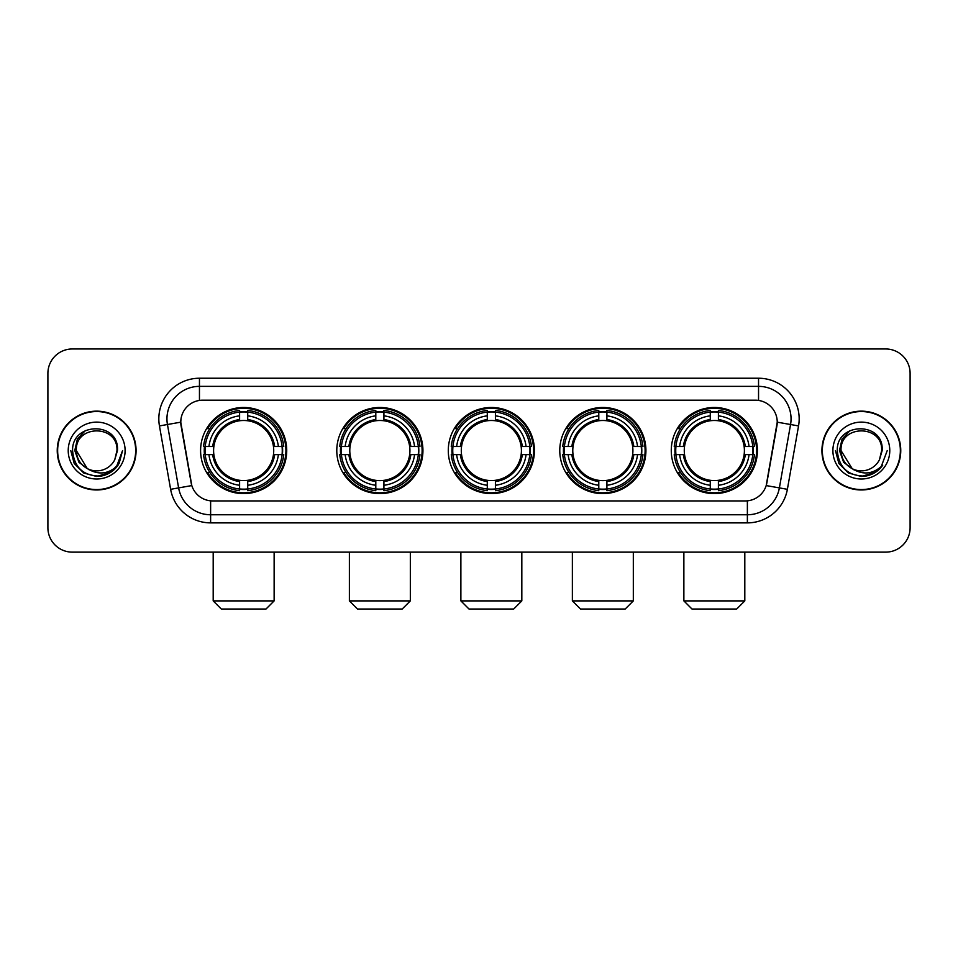 <?xml version="1.0" encoding="UTF-8"?>
<svg xmlns="http://www.w3.org/2000/svg" width="958" height="958" viewBox="0 0 958 958"><rect width="100%" height="100%" fill="white"/><g stroke="black" fill="none" stroke-linecap="round" stroke-linejoin="round"><path stroke-width="1.44" d="M671.271 450.559A43.074 43.074 0 0 0 714.333 493.621A43.074 43.074 0 0 0 757.407 450.559A43.074 43.074 0 0 0 714.333 407.485A43.074 43.074 0 0 0 671.271 450.559M336.785 450.559A43.074 43.074 0 0 0 379.859 493.621A43.074 43.074 0 0 0 422.933 450.559A43.074 43.074 0 0 0 379.859 407.485A43.074 43.074 0 0 0 336.785 450.559M448.284 450.559A43.074 43.074 0 0 0 491.346 493.621A43.074 43.074 0 0 0 534.42 450.559A43.074 43.074 0 0 0 491.346 407.485A43.074 43.074 0 0 0 448.284 450.559M559.771 450.559A43.074 43.074 0 0 0 602.845 493.621A43.074 43.074 0 0 0 645.92 450.559A43.074 43.074 0 0 0 602.845 407.485A43.074 43.074 0 0 0 559.771 450.559M200.593 450.559A43.074 43.074 0 0 0 243.667 493.621A43.074 43.074 0 0 0 286.729 450.559A43.074 43.074 0 0 0 243.667 407.485A43.074 43.074 0 0 0 200.593 450.559M180.763 422.119A21.938 21.938 0 0 0 181.098 425.927L191.133 482.808A21.938 21.938 0 0 0 212.736 500.938L745.264 500.938A21.938 21.938 0 0 0 766.867 482.808L776.902 425.927A21.938 21.938 0 0 0 755.299 400.181L202.701 400.181A21.938 21.938 0 0 0 180.763 422.119L181.002 418.862M204.461 454.619A39.41 39.41 0 0 1 204.461 446.5M563.639 454.619A39.41 39.41 0 0 1 563.639 446.5M452.152 454.619A39.41 39.41 0 0 1 452.152 446.5M340.653 454.619A39.41 39.41 0 0 1 340.653 446.5M675.139 454.619A39.41 39.41 0 0 1 675.139 446.5M57.24 450.559A39.41 39.41 0 0 0 96.662 489.969A39.41 39.41 0 0 0 136.072 450.559A39.41 39.41 0 0 0 96.662 411.15A39.41 39.41 0 0 0 57.24 450.559M821.928 450.559A39.41 39.41 0 0 0 861.338 489.969A39.41 39.41 0 0 0 900.76 450.559A39.41 39.41 0 0 0 861.338 411.15A39.41 39.41 0 0 0 821.928 450.559M199.456 378.23L199.456 400.42L758.544 400.42L758.544 386.361A32.5 32.5 0 0 1 790.554 424.514L779.381 487.897A32.5 32.5 0 0 1 747.372 514.757L210.628 514.757A32.5 32.5 0 0 1 178.619 487.897L167.446 424.514A32.5 32.5 0 0 1 199.456 386.361L758.544 386.361L758.544 378.23A40.631 40.631 0 0 1 798.553 425.927L787.38 489.31A40.631 40.631 0 0 1 747.372 522.876L210.628 522.876A40.631 40.631 0 0 1 170.62 489.31L159.447 425.927A40.631 40.631 0 0 1 199.456 378.23L758.544 378.23M745.264 500.938L212.736 500.938M798.553 425.927L777.237 422.167L766.196 485.574L787.38 489.31M170.62 489.31L191.804 485.574L180.763 422.167L167.446 424.514A32.5 32.5 0 0 1 166.955 418.862M766.867 482.808L766.735 483.503M191.265 483.503L191.133 482.808M910.1 373.357A24.381 24.381 0 0 0 885.719 348.975L72.281 348.975A24.381 24.381 0 0 0 47.9 373.357L47.9 527.762A24.381 24.381 0 0 0 72.281 552.131L885.719 552.131A24.381 24.381 0 0 0 910.1 527.762L910.1 373.357L910.1 527.762M47.9 373.357L47.9 527.762M885.719 348.975L72.281 348.975M72.281 552.131L885.719 552.131M135.665 450.559A39.003 39.003 0 0 0 96.662 411.557A39.003 39.003 0 0 0 57.648 450.559A39.003 39.003 0 0 0 96.662 489.562A39.003 39.003 0 0 0 135.665 450.559M110.649 472.354L96.662 476.461L83.705 472.989L74.221 463.504L70.76 450.559L74.221 463.504L83.705 472.989L96.662 476.461L109.607 472.989L119.091 463.504L122.564 450.559L116.157 467.6L112.529 471.025M89.034 469.743L78.963 462.331L74.784 450.559L77.37 439.099L85.394 430.537M87.262 468.57L76.341 450.559C75.095 424.346 118.217 424.346 116.972 450.559L114.744 459.804L117.463 450.559C119.475 421.221 71.694 421.939 72.58 450.559C74.197 467.839 83.729 476.342 101.165 476.066C108.254 474.701 113.882 471.073 118.038 465.181C108.661 474.186 98.494 475.36 87.537 468.713A20.322 20.322 0 0 0 114.744 459.804L116.972 450.559C118.217 424.346 75.095 424.346 76.341 450.559C75.095 424.346 118.217 424.346 116.972 450.559C118.217 424.346 75.095 424.346 76.341 450.559L87.262 468.57L76.341 450.559C76.7 458.738 80.436 464.798 87.537 468.713M68.222 450.559A28.441 28.441 0 0 0 96.662 479A28.441 28.441 0 0 0 125.103 450.559A28.441 28.441 0 0 0 96.662 422.119A28.441 28.441 0 0 0 68.222 450.559M118.038 465.181L110.757 472.282M110.589 472.39L101.261 476.042M122.564 450.559L119.091 463.504L109.607 472.989L96.662 476.461L83.705 472.989L74.221 463.504L70.76 450.559L74.221 463.504L83.705 472.989L96.662 476.461L109.607 472.989L119.091 463.504L122.564 450.559M900.352 450.559A39.003 39.003 0 0 0 861.338 411.557A39.003 39.003 0 0 0 822.335 450.559A39.003 39.003 0 0 0 861.338 489.562A39.003 39.003 0 0 0 900.352 450.559M887.24 450.559L880.845 467.6L877.217 471.025M853.722 469.743L843.651 462.331L839.471 450.559L842.058 439.099L850.081 430.537M881.659 450.559L879.432 459.804L882.15 450.559C884.162 421.221 836.37 421.939 837.268 450.559C838.885 467.839 848.417 476.342 865.84 476.066C872.942 474.701 878.57 471.073 882.725 465.181C873.349 474.186 863.182 475.36 852.225 468.713L841.028 450.559C839.783 424.346 882.905 424.346 881.659 450.559L879.432 459.804A20.322 20.322 0 0 1 852.225 468.713L841.028 450.559C839.783 424.346 882.905 424.346 881.659 450.559C882.905 424.346 839.783 424.346 841.028 450.559C839.783 424.346 882.905 424.346 881.659 450.559M852.225 468.713L841.028 450.559C841.387 458.738 845.124 464.798 852.225 468.713M832.897 450.559A28.441 28.441 0 0 0 861.338 479A28.441 28.441 0 0 0 889.778 450.559A28.441 28.441 0 0 0 861.338 422.119A28.441 28.441 0 0 0 832.897 450.559M882.725 465.181L875.456 472.27M875.277 472.39L865.948 476.042L875.325 472.354L865.948 476.042L875.325 472.354L861.338 476.461L848.393 472.989L838.909 463.504L835.436 450.559M875.289 472.378L865.972 476.042L875.289 472.378M266.013 609.025L221.31 609.025L213.191 600.894L274.132 600.894L266.013 609.025M273.449 454.619A30.069 30.069 0 0 0 247.727 420.766L247.727 420.766A30.069 30.069 0 0 0 213.874 454.619A30.069 30.069 0 0 0 273.449 454.619L274.659 454.619L273.449 454.619A30.069 30.069 0 0 1 247.727 480.353L247.727 485.263A34.943 34.943 0 0 0 278.371 454.619L283.76 454.619A40.308 40.308 0 0 1 247.727 490.664L247.727 489.023A38.679 38.679 0 0 0 282.131 454.619M205.275 454.619A38.595 38.595 0 0 1 205.275 446.5M247.727 412.168A38.595 38.595 0 0 0 239.596 412.168M282.047 446.5A38.595 38.595 0 0 1 282.047 454.619M283.76 446.5A40.308 40.308 0 0 0 247.727 410.455L247.727 412.096A38.679 38.679 0 0 1 282.131 446.5L283.76 446.5M203.563 454.619A40.308 40.308 0 0 0 239.596 490.664L239.596 489.023A38.679 38.679 0 0 1 205.192 454.619L203.563 454.619M282.131 446.5L278.371 446.5A34.943 34.943 0 0 0 247.727 415.856L247.727 412.096M247.727 489.023L247.727 485.263M205.192 454.619L208.952 454.619A34.943 34.943 0 0 0 239.596 485.263L239.596 489.023M247.727 415.856L247.727 419.568A31.255 31.255 0 0 1 274.659 446.5L278.371 446.5M278.371 454.619L274.659 454.619A31.255 31.255 0 0 1 247.727 481.551M239.596 485.263L239.596 480.353A30.069 30.069 0 0 1 213.874 454.619L208.952 454.619M273.449 446.5L274.659 446.5M247.727 488.939A38.595 38.595 0 0 1 239.596 488.939M239.596 410.455A40.308 40.308 0 0 0 203.563 446.5L205.192 446.5A38.679 38.679 0 0 1 239.596 412.096L239.596 410.455M239.596 412.096L239.596 415.856A34.943 34.943 0 0 0 208.952 446.5L205.192 446.5M239.596 420.718L239.596 415.856M208.952 446.5L212.676 446.5A31.255 31.255 0 0 1 239.596 419.568M239.596 480.353L239.596 481.551A31.255 31.255 0 0 1 212.676 454.619M209.85 428.621L207.551 428.621A42.26 42.26 0 0 1 285.915 450.559A42.26 42.26 0 0 1 207.551 472.498L209.85 472.498M402.204 609.025L357.514 609.025L349.383 600.894L410.335 600.894L402.204 609.025M409.653 454.619A30.069 30.069 0 0 0 383.919 420.766L383.919 420.766A30.069 30.069 0 0 0 350.065 454.619A30.069 30.069 0 0 0 409.653 454.619L410.85 454.619L409.653 454.619A30.069 30.069 0 0 1 383.919 480.353L383.919 485.263A34.943 34.943 0 0 0 414.563 454.619L419.963 454.619A40.308 40.308 0 0 1 383.919 490.664L383.919 489.023A38.679 38.679 0 0 0 418.323 454.619M341.479 454.619A38.595 38.595 0 0 1 341.479 446.5M383.919 412.168A38.595 38.595 0 0 0 375.799 412.168M418.239 446.5A38.595 38.595 0 0 1 418.239 454.619M419.963 446.5A40.308 40.308 0 0 0 383.919 410.455L383.919 412.096A38.679 38.679 0 0 1 418.323 446.5L419.963 446.5M339.755 454.619A40.308 40.308 0 0 0 375.799 490.664L375.799 489.023A38.679 38.679 0 0 1 341.395 454.619L339.755 454.619M418.323 446.5L414.563 446.5A34.943 34.943 0 0 0 383.919 415.856L383.919 412.096M383.919 489.023L383.919 485.263M341.395 454.619L345.155 454.619A34.943 34.943 0 0 0 375.799 485.263L375.799 489.023M383.919 415.856L383.919 419.568A31.255 31.255 0 0 1 410.85 446.5L414.563 446.5M414.563 454.619L410.85 454.619A31.255 31.255 0 0 1 383.919 481.551M375.799 485.263L375.799 480.353A30.069 30.069 0 0 1 350.065 454.619L345.155 454.619M409.653 446.5L410.85 446.5M383.919 488.939A38.595 38.595 0 0 1 375.799 488.939M375.799 410.455A40.308 40.308 0 0 0 339.755 446.5L341.395 446.5A38.679 38.679 0 0 1 375.799 412.096L375.799 410.455M375.799 412.096L375.799 415.856A34.943 34.943 0 0 0 345.155 446.5L341.395 446.5M375.799 420.718L375.799 415.856M345.155 446.5L348.868 446.5A31.255 31.255 0 0 1 375.799 419.568M375.799 480.353L375.799 481.551A31.255 31.255 0 0 1 348.868 454.619M346.054 428.621L343.742 428.621A42.26 42.26 0 0 1 422.119 450.559A42.26 42.26 0 0 1 343.742 472.498L346.054 472.498M513.704 609.025L469.001 609.025L460.882 600.894L521.823 600.894L513.704 609.025M521.14 454.619A30.069 30.069 0 0 0 495.418 420.766L495.418 420.766A30.069 30.069 0 0 0 461.564 454.619A30.069 30.069 0 0 0 521.14 454.619L522.35 454.619L521.14 454.619A30.069 30.069 0 0 1 495.418 480.353L495.418 485.263A34.943 34.943 0 0 0 526.062 454.619L531.451 454.619A40.308 40.308 0 0 1 495.418 490.664L495.418 489.023A38.679 38.679 0 0 0 529.822 454.619M452.966 454.619A38.595 38.595 0 0 1 452.966 446.5M495.418 412.168A38.595 38.595 0 0 0 487.287 412.168M529.738 446.5A38.595 38.595 0 0 1 529.738 454.619M531.451 446.5A40.308 40.308 0 0 0 495.418 410.455L495.418 412.096A38.679 38.679 0 0 1 529.822 446.5L531.451 446.5M451.254 454.619A40.308 40.308 0 0 0 487.287 490.664L487.287 489.023A38.679 38.679 0 0 1 452.883 454.619L451.254 454.619M529.822 446.5L526.062 446.5A34.943 34.943 0 0 0 495.418 415.856L495.418 412.096M495.418 489.023L495.418 485.263M452.883 454.619L456.643 454.619A34.943 34.943 0 0 0 487.287 485.263L487.287 489.023M495.418 415.856L495.418 419.568A31.255 31.255 0 0 1 522.35 446.5L526.062 446.5M526.062 454.619L522.35 454.619A31.255 31.255 0 0 1 495.418 481.551M487.287 485.263L487.287 480.353A30.069 30.069 0 0 1 461.564 454.619L456.643 454.619M521.14 446.5L522.35 446.5M495.418 488.939A38.595 38.595 0 0 1 487.287 488.939M487.287 410.455A40.308 40.308 0 0 0 451.254 446.5L452.883 446.5A38.679 38.679 0 0 1 487.287 412.096L487.287 410.455M487.287 412.096L487.287 415.856A34.943 34.943 0 0 0 456.643 446.5L452.883 446.5M487.287 420.718L487.287 415.856M456.643 446.5L460.355 446.5A31.255 31.255 0 0 1 487.287 419.568M487.287 480.353L487.287 481.551A31.255 31.255 0 0 1 460.355 454.619M457.541 428.621L455.242 428.621A42.26 42.26 0 0 1 533.606 450.559A42.26 42.26 0 0 1 455.242 472.498L457.541 472.498M625.191 609.025L580.5 609.025L572.369 600.894L633.322 600.894L625.191 609.025M632.639 454.619A30.069 30.069 0 0 0 606.905 420.766L606.905 420.766A30.069 30.069 0 0 0 573.052 454.619A30.069 30.069 0 0 0 632.639 454.619L633.837 454.619L632.639 454.619A30.069 30.069 0 0 1 606.905 480.353L606.905 485.263A34.943 34.943 0 0 0 637.549 454.619L642.95 454.619A40.308 40.308 0 0 1 606.905 490.664L606.905 489.023A38.679 38.679 0 0 0 641.309 454.619M564.454 454.619A38.595 38.595 0 0 1 564.454 446.5M606.905 412.168A38.595 38.595 0 0 0 598.786 412.168M641.225 446.5A38.595 38.595 0 0 1 641.225 454.619M642.95 446.5A40.308 40.308 0 0 0 606.905 410.455L606.905 412.096A38.679 38.679 0 0 1 641.309 446.5L642.95 446.5M562.741 454.619A40.308 40.308 0 0 0 598.786 490.664L598.786 489.023A38.679 38.679 0 0 1 564.382 454.619L562.741 454.619M641.309 446.5L637.549 446.5A34.943 34.943 0 0 0 606.905 415.856L606.905 412.096M606.905 489.023L606.905 485.263M564.382 454.619L568.142 454.619A34.943 34.943 0 0 0 598.786 485.263L598.786 489.023M606.905 415.856L606.905 419.568A31.255 31.255 0 0 1 633.837 446.5L637.549 446.5M637.549 454.619L633.837 454.619A31.255 31.255 0 0 1 606.905 481.551M598.786 485.263L598.786 480.353A30.069 30.069 0 0 1 573.052 454.619L568.142 454.619M632.639 446.5L633.837 446.5M606.905 488.939A38.595 38.595 0 0 1 598.786 488.939M598.786 410.455A40.308 40.308 0 0 0 562.741 446.5L564.382 446.5A38.679 38.679 0 0 1 598.786 412.096L598.786 410.455M598.786 412.096L598.786 415.856A34.943 34.943 0 0 0 568.142 446.5L564.382 446.5M598.786 420.718L598.786 415.856M568.142 446.5L571.854 446.5A31.255 31.255 0 0 1 598.786 419.568M598.786 480.353L598.786 481.551A31.255 31.255 0 0 1 571.854 454.619M569.028 428.621L566.729 428.621A42.26 42.26 0 0 1 645.105 450.559A42.26 42.26 0 0 1 566.729 472.498L569.028 472.498M736.69 609.025L691.987 609.025L683.868 600.894L744.809 600.894L736.69 609.025M744.126 454.619A30.069 30.069 0 0 0 718.404 420.766L718.404 420.766A30.069 30.069 0 0 0 684.551 454.619A30.069 30.069 0 0 0 744.126 454.619L745.324 454.619L744.126 454.619A30.069 30.069 0 0 1 718.404 480.353L718.404 485.263A34.943 34.943 0 0 0 749.048 454.619L754.437 454.619A40.308 40.308 0 0 1 718.404 490.664L718.404 489.023A38.679 38.679 0 0 0 752.808 454.619M675.953 454.619A38.595 38.595 0 0 1 675.953 446.5M718.404 412.168A38.595 38.595 0 0 0 710.273 412.168M752.725 446.5A38.595 38.595 0 0 1 752.725 454.619M754.437 446.5A40.308 40.308 0 0 0 718.404 410.455L718.404 412.096A38.679 38.679 0 0 1 752.808 446.5L754.437 446.5M674.24 454.619A40.308 40.308 0 0 0 710.273 490.664L710.273 489.023A38.679 38.679 0 0 1 675.869 454.619L674.24 454.619M752.808 446.5L749.048 446.5A34.943 34.943 0 0 0 718.404 415.856L718.404 412.096M718.404 489.023L718.404 485.263M675.869 454.619L679.629 454.619A34.943 34.943 0 0 0 710.273 485.263L710.273 489.023M718.404 415.856L718.404 419.568A31.255 31.255 0 0 1 745.324 446.5L749.048 446.5M749.048 454.619L745.324 454.619A31.255 31.255 0 0 1 718.404 481.551M710.273 485.263L710.273 480.353A30.069 30.069 0 0 1 684.551 454.619L679.629 454.619M744.126 446.5L745.324 446.5M718.404 488.939A38.595 38.595 0 0 1 710.273 488.939M710.273 410.455A40.308 40.308 0 0 0 674.24 446.5L675.869 446.5A38.679 38.679 0 0 1 710.273 412.096L710.273 410.455M710.273 412.096L710.273 415.856A34.943 34.943 0 0 0 679.629 446.5L675.869 446.5M710.273 420.718L710.273 415.856M679.629 446.5L683.341 446.5A31.255 31.255 0 0 1 710.273 419.568M710.273 480.353L710.273 481.551A31.255 31.255 0 0 1 683.341 454.619M680.527 428.621L678.228 428.621A42.26 42.26 0 0 1 756.592 450.559A42.26 42.26 0 0 1 678.228 472.498L680.527 472.498M747.372 500.842L747.372 522.876M210.628 522.876L210.628 500.842M159.447 425.927L167.446 424.514M239.596 489.31A38.967 38.967 0 0 0 247.727 489.31M282.418 454.619A38.967 38.967 0 0 0 282.418 446.5M247.727 411.808A38.967 38.967 0 0 0 239.596 411.808M375.799 489.31A38.967 38.967 0 0 0 383.919 489.31M418.61 454.619A38.967 38.967 0 0 0 418.61 446.5M383.919 411.808A38.967 38.967 0 0 0 375.799 411.808M487.287 489.31A38.967 38.967 0 0 0 495.418 489.31M530.097 454.619A38.967 38.967 0 0 0 530.097 446.5M495.418 411.808A38.967 38.967 0 0 0 487.287 411.808M598.786 489.31A38.967 38.967 0 0 0 606.905 489.31M641.597 454.619A38.967 38.967 0 0 0 641.597 446.5M606.905 411.808A38.967 38.967 0 0 0 598.786 411.808M710.273 489.31A38.967 38.967 0 0 0 718.404 489.31M753.084 454.619A38.967 38.967 0 0 0 753.084 446.5M718.404 411.808A38.967 38.967 0 0 0 710.273 411.808M274.132 552.131L274.132 600.894M213.191 552.131L213.191 600.894M410.335 552.131L410.335 600.894M349.383 552.131L349.383 600.894M521.823 552.131L521.823 600.894M460.882 552.131L460.882 600.894M633.322 552.131L633.322 600.894M572.369 552.131L572.369 600.894M744.809 552.131L744.809 600.894M683.868 552.131L683.868 600.894"/></g></svg>
